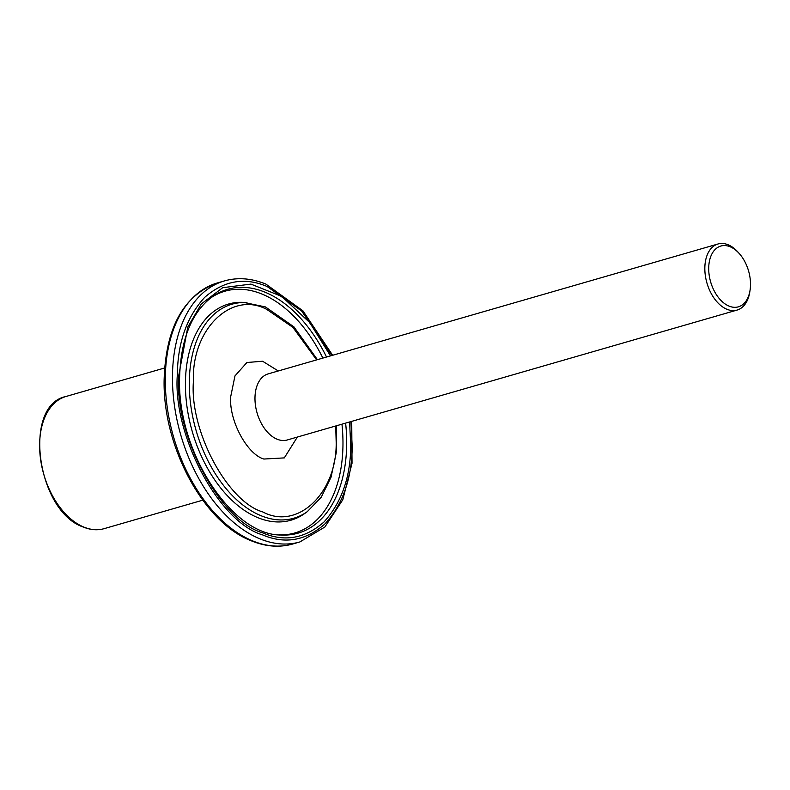 <?xml version="1.0" encoding="UTF-8"?>
<svg xmlns="http://www.w3.org/2000/svg" width="790" height="790" viewBox="0 0 790 790"><rect width="100%" height="100%" fill="white"/><g stroke="black" fill="none" stroke-linecap="round" stroke-linejoin="round"><path stroke-width="1.19" d="M750.036 290.374L749.75 292.182A34.395 21.458 -106.1 0 1 737.09 310.075A34.395 21.458 -106.1 0 1 726.928 309.275A34.395 21.458 -106.1 0 1 704.838 267.672A34.395 21.458 -106.1 0 1 718.001 243.992A34.395 21.458 -106.1 0 1 728.163 244.791A34.395 21.458 -106.1 0 1 738.255 252.375L739.46 253.758A31.64 19.74 -106.1 0 1 750.5 285.052A31.64 19.74 -106.1 0 1 750.036 290.374A31.64 19.74 -106.1 0 1 727.106 305.177A31.64 19.74 -106.1 0 1 708.719 267.83A31.64 19.74 -106.1 0 1 739.46 253.758M316.632 359.894L292.912 327.376L266.724 309.374C231.332 290.453 191.368 329.549 193.431 381.264C189.393 430.333 227.293 501.719 262.833 511.969C298.284 530.929 338.179 491.696 336.115 440.079L335.72 425.988M210.93 297.751A125.827 78.506 -106.1 0 1 211.295 297.514A125.827 78.506 -106.1 0 1 262.132 294.117A125.827 78.506 -106.1 0 1 322.873 358.097M341.961 424.181A125.827 78.506 -106.1 0 1 279.858 534.919A125.827 78.506 -106.1 0 1 279.413 534.909M331.879 355.49L301.652 311.013L267.158 286.533C244.752 276.915 223.916 280.539 204.65 297.396C186.805 316.889 177.711 342.633 177.355 374.638C172.398 434.767 218.85 522.249 262.389 534.81C284.844 544.429 305.691 540.804 324.917 523.928C342.761 504.385 351.856 478.651 352.202 446.706L350.957 421.584M297.366 437.058L284.301 457.894L263.85 459.039C246.885 454.141 228.784 420.063 230.71 396.629L234.976 375.912L246.905 362.511L262.596 361.228L278.287 370.974M330.516 355.885L309.69 322.537L281.793 296.447L250.914 284.104L222.701 287.688L201.312 303.962L187.793 327.07L178.797 375.23C173.79 434.046 219.788 520.679 262.428 532.756C284.37 542.217 304.861 538.652 323.91 522.062C341.507 502.707 350.454 477.387 350.75 446.113L349.605 421.978M718.001 243.992L268.146 373.897A34.395 21.458 73.9 0 0 254.982 397.577A34.395 21.458 73.9 0 0 277.073 439.191A34.395 21.458 73.9 0 0 287.234 439.981L737.09 310.075M246.934 302.57A111.38 69.481 73.9 0 0 189.63 393.934A111.38 69.481 73.9 0 0 260.858 515.643A111.38 69.481 73.9 0 0 307.3 511.644L304.614 513.559A112.496 70.182 73.9 0 1 257.698 517.598A112.496 70.182 73.9 0 1 185.759 394.664A112.496 70.182 73.9 0 1 243.636 302.382L265.45 306.935L293.929 326.863L317.422 359.667M345.625 423.124A126.904 79.168 -106.1 0 1 346.652 445.757A126.904 79.168 -106.1 0 1 280.983 535.018C231.529 535.353 176.14 450.29 179.656 376.04C181.068 338.505 191.911 312.099 212.194 296.823A126.904 79.168 -106.1 0 1 265.144 292.251A126.904 79.168 -106.1 0 1 326.537 357.041M332.649 355.273L302.935 310.835L265.884 284.094C251.566 278.238 237.77 277.172 224.498 280.894A135.85 84.757 73.9 0 0 174.304 404.51A135.85 84.757 73.9 0 0 259.752 538.78A135.85 84.757 73.9 0 0 299.884 541.94L292.705 544.014C279.443 547.737 265.647 546.67 251.319 540.814C203.544 522.664 162.681 446.508 164.123 379.862C165.712 327.731 183.448 295.43 217.319 282.968A135.85 84.757 73.9 0 0 167.134 406.583A135.85 84.757 73.9 0 0 252.573 540.854A135.85 84.757 73.9 0 0 292.705 544.014M65.955 396.491A68.789 42.917 73.9 0 0 40.547 459.079A68.789 42.917 73.9 0 0 83.799 527.058A68.789 42.917 73.9 0 0 104.122 528.658C97.476 530.534 90.534 530.001 83.306 527.049C36.854 511.565 22.189 405.211 65.955 396.491L164.587 368.002M224.498 280.894L217.319 282.968M336.51 425.751L336.234 452.818L331.059 477.17L321.244 497.226L307.3 511.644M351.728 421.356L352.024 463.296L342.801 499.774L324.858 527.019L299.884 541.94M202.754 500.179L104.122 528.658"/></g></svg>
